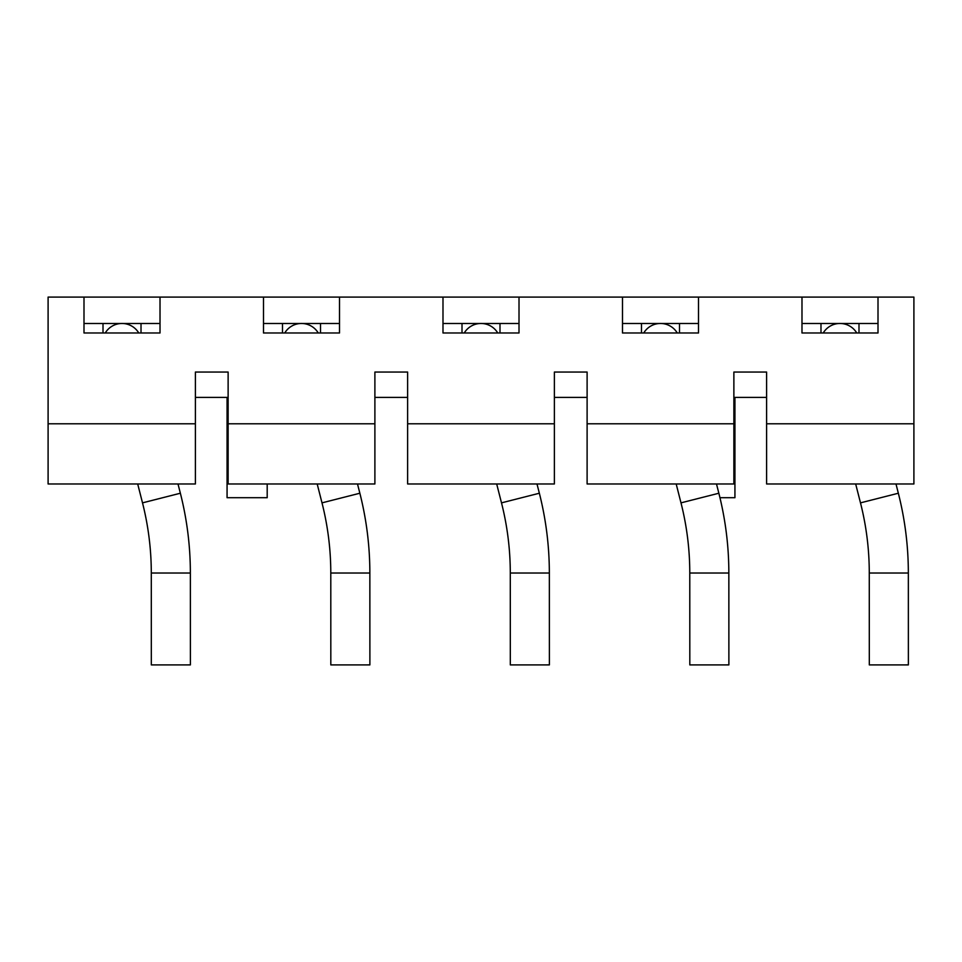 <?xml version="1.0" encoding="UTF-8"?>
<svg xmlns="http://www.w3.org/2000/svg" width="962" height="962" viewBox="0 0 962 962"><rect width="100%" height="100%" fill="white"/><g stroke="black" fill="none" stroke-linecap="round" stroke-linejoin="round"><path stroke-width="1.44" d="M138.768 332.984A19.529 19.529 0 0 0 105.243 332.984M178.006 483.982L180.363 493.229L142.508 502.861C148.34 525.889 151.274 549.278 151.299 573.027L151.323 664.91L190.392 664.898L190.368 573.015L151.299 573.027M339.514 323.485L263.492 323.485M160.017 323.485L83.995 323.485M856.757 332.984A19.529 19.529 0 0 0 823.231 332.984M895.995 483.982L898.34 493.229L860.485 502.861C866.329 525.889 869.263 549.278 869.275 573.027L869.311 664.91L908.368 664.898L908.344 573.015L869.275 573.027M801.983 323.485L878.005 323.485M677.26 332.984A19.529 19.529 0 0 0 643.734 332.984M716.498 483.982L718.854 493.229L680.988 502.861C686.832 525.889 689.766 549.278 689.778 573.027L689.814 664.91L728.883 664.898L728.847 573.015L689.778 573.027M622.486 323.485L698.508 323.485M318.266 332.984A19.529 19.529 0 0 0 284.74 332.984M357.503 483.982L359.86 493.229L321.993 502.861C327.838 525.889 330.772 549.278 330.796 573.027L330.82 664.91L369.889 664.898L369.853 573.015L330.796 573.027M519.011 323.485L442.989 323.485M497.763 332.984A19.529 19.529 0 0 0 464.237 332.984M537 483.982L539.357 493.229L501.491 502.861C507.335 525.889 510.269 549.278 510.293 573.027L510.317 664.91L549.386 664.898L549.35 573.015L510.293 573.027M442.989 332.984L442.989 297.09L519.011 297.09L519.011 332.984L442.989 332.984M622.486 297.09L622.486 332.984L698.508 332.984L698.508 297.09L519.011 297.09M801.983 297.09L801.983 332.984L878.005 332.984L878.005 297.09L698.508 297.09M83.995 332.984L83.995 297.09L160.017 297.09L160.017 332.984L83.995 332.984M263.492 332.984L263.492 297.09L339.514 297.09L339.514 332.984L263.492 332.984M733.874 397.402L766.606 397.402M554.377 397.402L587.109 397.402M407.623 397.402L374.891 397.402M228.126 397.402L195.394 397.402M820.983 332.984L820.983 323.485M641.486 332.984L641.486 323.485M462 332.984L462 323.485M282.503 332.984L282.503 323.485M858.994 323.485L858.994 332.984M679.497 323.485L679.497 332.984M499.999 323.485L499.999 332.984M320.514 323.485L320.514 332.984M103.006 332.984L103.006 323.485M141.017 323.485L141.017 332.984M719.949 497.703L734.932 497.703L734.932 397.402M766.606 423.797L913.9 423.797L913.9 483.982L766.606 483.982L766.606 372.053L733.874 372.053L733.874 483.982L587.109 483.982L587.109 372.053L554.377 372.053L554.377 483.982L407.623 483.982L407.623 423.797L554.377 423.797M913.9 423.797L913.9 297.09L878.005 297.09M733.874 423.797L587.109 423.797M48.1 423.797L48.1 483.982L195.394 483.982L195.394 423.797L48.1 423.797L48.1 297.09L83.995 297.09M160.017 297.09L263.492 297.09M339.514 297.09L442.989 297.09M267.195 483.982L267.195 497.703L227.068 497.703L227.068 397.402M195.394 423.797L195.394 372.053L228.126 372.053L228.126 483.982L374.891 483.982L374.891 372.053L407.623 372.053L407.623 423.797M228.126 423.797L374.891 423.797M180.363 493.229C187.013 519.42 190.344 546.007 190.368 573.015M137.698 483.982L142.508 502.861M898.34 493.229C904.989 519.42 908.32 546.007 908.344 573.015M855.675 483.982L860.485 502.861M718.854 493.229C725.492 519.42 728.823 546.007 728.847 573.015M676.19 483.982L680.988 502.861M359.86 493.229C366.498 519.42 369.841 546.007 369.853 573.015M317.195 483.982L321.993 502.861M539.357 493.229C545.995 519.42 549.326 546.007 549.35 573.015M496.693 483.982L501.491 502.861"/></g></svg>
